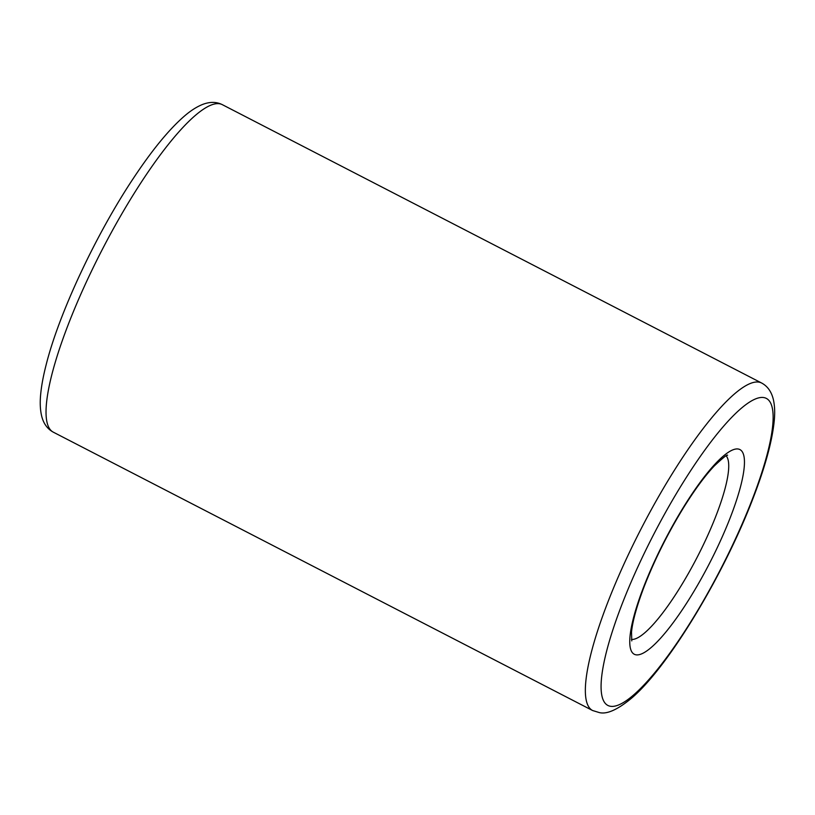 <?xml version="1.0" encoding="UTF-8"?>
<svg xmlns="http://www.w3.org/2000/svg" width="815" height="815" viewBox="0 0 815 815"><rect width="100%" height="100%" fill="white"/><g stroke="black" fill="none" stroke-linecap="round" stroke-linejoin="round"><path stroke-width="1.22" d="M631.442 639.418A103.658 22.626 117.3 0 0 697.222 557.144A103.658 22.626 117.3 0 0 726.185 455.86M222.312 104.656L761.628 383.019A184.272 40.23 117.3 0 0 641.364 528.314A184.272 40.23 117.3 0 0 592.597 710.517L53.281 432.154A184.272 40.23 117.3 0 1 102.048 249.95A184.272 40.23 117.3 0 1 222.312 104.656C216.362 101.702 209.71 101.661 202.354 104.544C196.486 106.938 190.455 110.83 184.261 116.219C168.99 129.514 152.15 150.031 133.742 177.782C96.16 234.027 58.894 313.469 46.048 365.181C43.348 375.735 41.585 385.179 40.75 393.513C39.833 402.152 40.139 409.69 41.677 416.129C43.521 423.586 47.382 428.924 53.281 432.154M636.23 654.852A115.17 25.143 117.3 0 0 735.476 503.344A115.17 25.143 117.3 0 0 689.612 497.558A115.17 25.143 117.3 0 0 636.23 654.852M610.792 706.33A172.76 37.714 117.3 0 0 759.661 479.057A172.76 37.714 117.3 0 0 690.865 470.377A172.76 37.714 117.3 0 0 610.792 706.33M727.581 455.259C727.449 454.2 723.027 457.745 714.317 465.905C705.006 475.746 694.696 489.754 683.408 507.908C667.485 533.937 654.302 560.414 643.881 587.33C636.688 606.442 632.572 621.346 631.523 632.053L631.757 640.906M761.628 383.019C767.486 386.147 771.367 391.557 773.282 399.218C774.729 405.391 775.055 412.553 774.25 420.723C772.263 440.874 765.285 466.496 753.335 497.568C724.25 574.147 668.157 667.363 631.35 698.343C617.576 709.722 606.91 714.47 599.361 712.595L592.597 710.517"/></g></svg>

